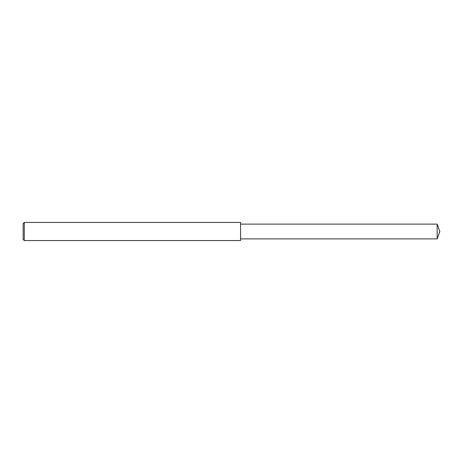 <?xml version="1.0" encoding="UTF-8"?>
<svg xmlns="http://www.w3.org/2000/svg" width="463" height="463" viewBox="0 0 463 463"><rect width="100%" height="100%" fill="white"/><g stroke="black" fill="none" stroke-linecap="round" stroke-linejoin="round"><path stroke-width="0.69" d="M24.284 231.5L24.284 240.557L23.15 239.429L23.15 223.571L24.284 222.443L24.284 231.5M24.284 222.443L240.557 222.443L240.557 240.557L24.284 240.557M240.557 224.115L437.165 224.115L437.165 238.885L240.557 238.885M437.165 238.885L439.85 231.5L437.165 224.115"/></g></svg>
